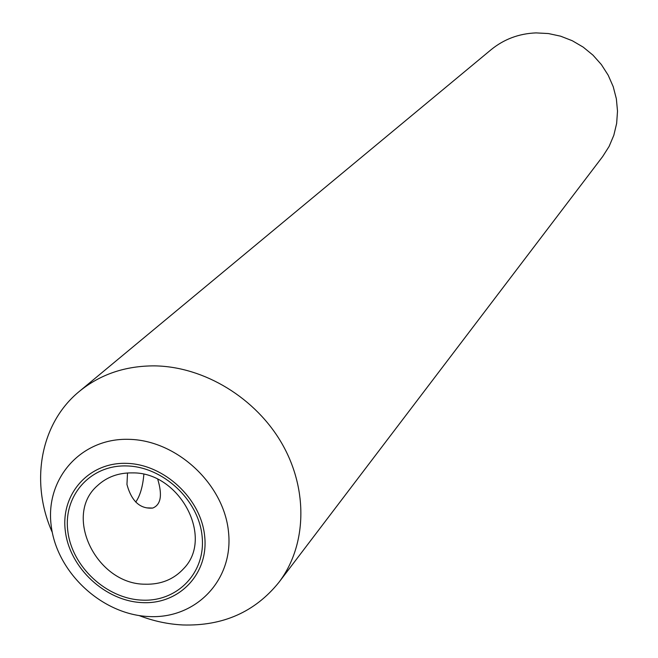 <?xml version="1.0" encoding="UTF-8"?>
<svg xmlns="http://www.w3.org/2000/svg" width="658" height="658" viewBox="0 0 658 658"><rect width="100%" height="100%" fill="white"/><g stroke="black" fill="none" stroke-linecap="round" stroke-linejoin="round"><path stroke-width="0.99" d="M135.721 502.087C140.088 495.819 142.802 486.575 143.863 474.352M126.64 465.938C162.847 466.596 198.601 499.825 202.088 536.081C206.119 572.361 177.561 602.062 141.939 600.129C106.366 598.722 71.969 566.711 67.823 531.187C63.143 495.647 90.36 464.729 126.64 465.938M145.089 584.205C160.955 584.633 173.868 579.369 183.845 568.43C214.261 537.315 179.527 472.041 132.472 472.888C118.563 472.683 106.892 476.943 97.458 485.653C62.79 515.485 96.496 584.345 145.089 584.205M139.052 615.551C153.404 621.078 167.987 624.212 182.784 624.96C222.939 626.161 254.959 611.981 278.86 582.412L602.654 156.571L609.119 146.405L613.832 135.244L616.653 123.383L617.508 111.12L616.357 98.782L613.231 86.7L608.189 75.201L601.379 64.583L592.973 55.14L583.194 47.121L572.312 40.747L560.608 36.182L548.41 33.55L536.04 32.9C518.989 33.574 504.012 39.176 491.115 49.687L79.445 391.313C40.352 423.102 29.791 482.174 52.286 532.404M157.756 479.312C162.551 495.235 160.865 504.818 152.705 508.066C140.088 509.103 131.501 501.24 126.953 484.452L127.52 472.97M278.86 582.412C306.595 546.041 308.512 490.35 282.315 444.24C256.118 398.148 204.243 366.514 154.531 365.873C125.357 365.815 100.329 374.295 79.445 391.313M148.757 616.538C101.924 614.564 56.802 572.567 51.217 525.808C44.95 479.032 80.621 437.932 128.664 439.33C176.624 440.013 224.098 484.124 228.532 532.158C233.68 580.224 195.656 619.203 148.757 616.538M126.344 463.355C88.682 462.122 60.47 494.232 65.331 531.096C69.649 567.953 105.321 601.141 142.227 602.613C179.173 604.636 208.841 573.842 204.671 536.171C201.06 498.534 163.941 464.03 126.344 463.355M152.689 508.066L146.676 507.869"/></g></svg>
